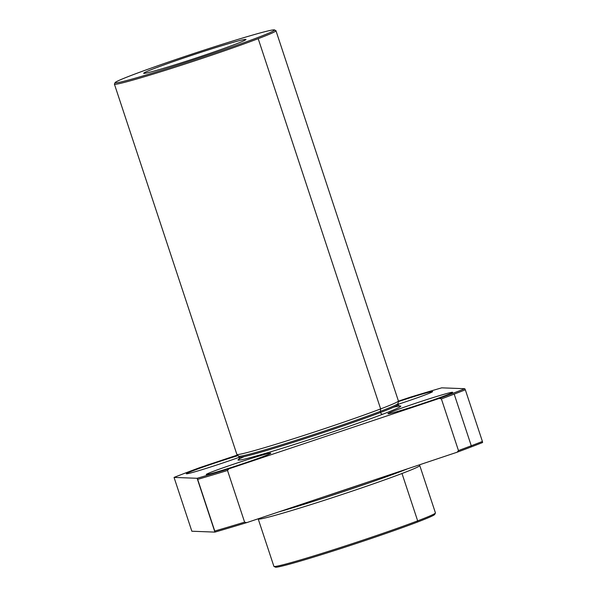 <?xml version="1.0" encoding="UTF-8"?>
<svg xmlns="http://www.w3.org/2000/svg" width="597" height="597" viewBox="0 0 597 597"><rect width="100%" height="100%" fill="white"/><g stroke="black" fill="none" stroke-linecap="round" stroke-linejoin="round"><path stroke-width="0.9" d="M323.164 497.047A83.453 3.037 -18.3 0 0 369.215 481.637A83.453 3.037 161.7 0 1 323.164 497.047M115.154 82.602L114.437 84.028A85.08 3.097 -18.3 0 0 167.473 69.662A85.08 3.097 -18.3 0 0 258.195 38.678A85.08 3.097 161.7 0 1 168.854 69.222A85.08 3.097 161.7 0 1 114.415 84.155L236.86 454.399A85.08 3.097 -18.3 0 0 291.306 439.459A85.08 3.097 -18.3 0 0 380.647 408.915L380.379 411.348A2.269 1.754 -110.8 0 0 380.505 412.505A83.453 3.037 -18.3 0 0 397.938 404.706A83.453 3.037 161.7 0 1 380.505 412.505A2.269 1.754 69.2 0 1 380.379 411.348A83.759 3.052 161.7 0 1 293.217 441.168A83.759 3.052 161.7 0 1 238.86 456.183A83.759 3.052 -18.3 0 0 293.217 441.168A83.759 3.052 -18.3 0 0 380.379 411.348A83.759 3.052 -18.3 0 0 397.871 403.594A83.759 3.052 161.7 0 1 380.379 411.348L380.647 408.915A85.08 3.097 -18.3 0 0 398.408 400.968L275.963 30.731A85.08 3.097 161.7 0 1 258.195 38.678A85.08 3.097 -18.3 0 0 275.874 30.641L274.448 29.917A83.946 3.052 161.7 0 1 195.794 59.267A83.946 3.052 161.7 0 1 115.154 82.602A83.946 3.052 161.7 0 1 132.668 74.879A83.946 3.052 -18.3 0 0 182.719 63.543A83.946 3.052 -18.3 0 0 269.113 30.671A83.946 3.052 -18.3 0 0 132.668 74.879A83.946 3.052 161.7 0 1 219.442 45.178A83.946 3.052 161.7 0 1 274.448 29.917M239.031 459.183L239.472 457.115A83.453 3.037 -18.3 0 0 292.873 442.467A83.453 3.037 -18.3 0 0 380.505 412.505A83.453 3.037 161.7 0 1 292.873 442.467A83.453 3.037 161.7 0 1 239.472 457.115L236.905 454.451A85.08 3.097 161.7 0 0 292.112 439.205A85.08 3.097 161.7 0 0 380.647 408.915L258.195 38.678L380.647 408.915A85.08 3.097 161.7 0 0 398.415 401.035L397.938 404.706L399.527 406.102M457.101 452.227A180.361 6.567 -18.3 0 0 470.787 447.093L471.272 445.765A181.495 6.604 161.7 0 1 458.466 450.571L457.101 452.227L246.68 522.644A180.361 6.567 161.7 0 1 214.92 532.106L191.846 531.226L174.048 477.413A180.361 6.567 161.7 0 1 185.839 472.846A180.361 6.567 -18.3 0 0 174.048 477.413L197.122 478.287A180.361 6.567 -18.3 0 0 228.882 468.832L439.302 398.408A180.361 6.567 -18.3 0 0 464.787 388.714L441.713 387.841A180.361 6.567 -18.3 0 0 409.945 397.296L398.386 401.169L409.945 397.296A180.361 6.567 161.7 0 1 441.713 387.841L464.787 388.714A180.361 6.567 161.7 0 1 439.302 398.408L441.384 398.908L458.466 450.571A181.495 6.604 -18.3 0 0 471.272 445.765L454.19 394.11A181.495 6.604 161.7 0 1 441.384 398.908A181.495 6.604 -18.3 0 0 454.19 394.11A181.495 6.604 -18.3 0 0 465.332 389.796L464.787 388.714L465.332 389.796A181.495 6.604 161.7 0 1 454.19 394.11L471.272 445.765A181.495 6.604 -18.3 0 0 482.413 441.459L465.332 389.796L482.413 441.459A181.495 6.604 161.7 0 1 471.272 445.765L470.787 447.093A180.361 6.567 161.7 0 1 457.101 452.227L458.466 450.571L441.384 398.908L439.302 398.408L228.882 468.832A180.361 6.567 161.7 0 1 197.122 478.287L197.667 479.376A181.495 6.604 -18.3 0 0 227.517 470.481L228.882 468.832L227.517 470.481A181.495 6.604 161.7 0 1 197.667 479.376L214.756 531.032A181.495 6.604 -18.3 0 0 244.606 522.144L227.517 470.481L244.606 522.144A181.495 6.604 161.7 0 1 214.756 531.032L214.92 532.106A180.361 6.567 -18.3 0 0 246.68 522.644L244.606 522.144L246.68 522.644L457.101 452.227M237.524 455.004L199.532 467.712A180.361 6.567 -18.3 0 0 185.839 472.846A180.361 6.567 161.7 0 1 199.532 467.712L237.524 455.004M425.504 394.774A34.029 1.239 161.7 0 1 397.856 404.393A34.029 1.239 -18.3 0 0 425.504 394.774A34.029 1.239 -18.3 0 0 432.609 391.595A34.029 1.239 -18.3 0 0 398.281 401.647A34.029 1.239 161.7 0 1 428.982 392.207A34.029 1.239 161.7 0 1 425.504 394.774M445.429 395.535A34.029 1.239 161.7 0 1 390.117 413.452A34.029 1.239 161.7 0 1 425.139 400.124A34.029 1.239 161.7 0 1 445.429 395.535A34.029 1.239 -18.3 0 0 452.541 392.356A34.029 1.239 -18.3 0 0 419.84 401.863A34.029 1.239 -18.3 0 0 387.916 413.721A34.029 1.239 -18.3 0 0 409.691 407.751A34.029 1.239 -18.3 0 0 445.429 395.535M399.289 406.057A85.722 3.119 161.7 0 1 382.901 414.154A85.722 3.119 161.7 0 1 286.03 447.086A85.722 3.119 161.7 0 1 239.188 459.003M263.732 456.339A34.029 1.239 161.7 0 1 208.42 474.264A34.029 1.239 161.7 0 1 243.442 460.936A34.029 1.239 161.7 0 1 263.732 456.339A34.029 1.239 -18.3 0 0 270.844 453.16A34.029 1.239 -18.3 0 0 238.143 462.668A34.029 1.239 -18.3 0 0 206.219 474.533A34.029 1.239 -18.3 0 0 227.994 468.555A34.029 1.239 -18.3 0 0 263.732 456.339M239.494 457.183A34.029 1.239 161.7 0 1 195.525 471.623A34.029 1.239 161.7 0 1 194.383 470.227A34.029 1.239 161.7 0 1 238.188 455.586A34.029 1.239 -18.3 0 0 204.092 466.72A34.029 1.239 -18.3 0 0 186.294 473.772A34.029 1.239 -18.3 0 0 205.196 468.705A34.029 1.239 -18.3 0 0 239.494 457.183M482.585 442.526A180.361 6.567 161.7 0 1 470.787 447.093A180.361 6.567 -18.3 0 0 482.585 442.526L482.413 441.459L482.585 442.526M433.676 514.196A83.946 3.052 161.7 0 1 417.176 522.174A83.946 3.052 -18.3 0 0 434.691 514.457L435.414 513.024A85.08 3.097 161.7 0 1 417.661 520.853A85.08 3.097 161.7 0 1 329.716 550.956A85.08 3.097 161.7 0 1 273.971 566.419L275.404 567.135A83.946 3.052 -18.3 0 0 330.402 551.882A83.946 3.052 -18.3 0 0 417.176 522.174L417.661 520.853L417.176 522.174A83.946 3.052 161.7 0 1 323.477 554.061A83.946 3.052 161.7 0 1 276.06 566.322M234.74 44.477A53.879 1.963 -18.3 0 0 245.994 39.447A53.879 1.963 -18.3 0 0 194.219 54.506A53.879 1.963 -18.3 0 0 143.676 73.282A53.879 1.963 -18.3 0 0 178.16 63.827A53.879 1.963 -18.3 0 0 234.74 44.477A53.879 1.963 161.7 0 1 147.153 72.856A53.879 1.963 161.7 0 1 202.607 51.752A53.879 1.963 161.7 0 1 234.74 44.477M244.412 456.556A85.722 3.119 -18.3 0 0 277.754 449.645A85.722 3.119 -18.3 0 0 382.901 414.154A2.269 1.754 69.2 0 1 380.505 412.505A2.269 1.754 -110.8 0 0 382.901 414.154A85.722 3.119 -18.3 0 0 393.639 407.206M400.065 471.317A2.269 1.754 -110.8 0 0 400.318 471.637A83.759 3.052 -18.3 0 0 407.721 468.749A83.759 3.052 161.7 0 1 400.318 471.637A2.269 1.754 69.2 0 1 400.065 471.317M278.903 511.86A83.759 3.052 -18.3 0 0 400.318 471.637A83.759 3.052 161.7 0 1 278.903 511.86M258.247 518.771L258.217 518.905A85.08 3.097 -18.3 0 0 311.85 504.293A85.08 3.097 -18.3 0 0 401.997 473.496A85.08 3.097 -18.3 0 0 419.728 465.488L419.109 464.936M417.661 520.853A85.08 3.097 -18.3 0 0 435.429 512.905L419.766 465.548A85.08 3.097 161.7 0 1 401.997 473.496A85.08 3.097 161.7 0 1 312.656 504.04A85.08 3.097 161.7 0 1 258.217 518.972L273.881 566.329A85.08 3.097 -18.3 0 0 328.32 551.397A85.08 3.097 -18.3 0 0 417.661 520.853L401.997 473.496L417.661 520.853M174.048 477.413L191.846 531.226L214.92 532.106L197.122 478.287L174.048 477.413"/></g></svg>
